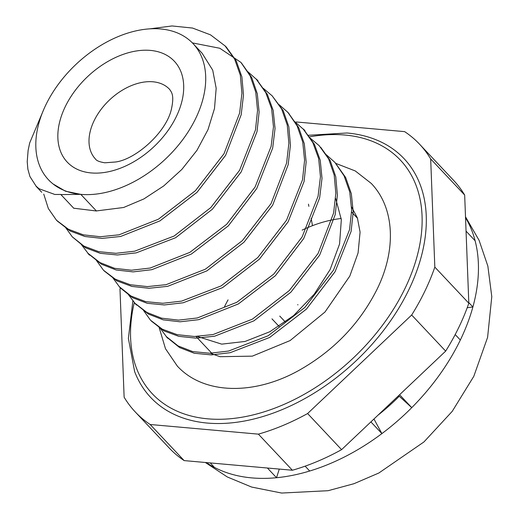 <?xml version="1.0" encoding="UTF-8"?>
<svg xmlns="http://www.w3.org/2000/svg" width="519" height="519" viewBox="0 0 519 519"><rect width="100%" height="100%" fill="white"/><g stroke="black" fill="none" stroke-linecap="round" stroke-linejoin="round"><path stroke-width="0.78" d="M377.962 415.213A154.396 101.27 -43.3 0 0 399.267 396.25L411.755 407.642A180.132 118.144 -43.3 0 0 460.34 340.016L455.195 334.554M308.461 204.149L308.876 206.361M311.134 218.382L312.503 225.655M399.267 396.25L398.624 395.647M467.191 307.761L472.893 306.956A180.132 118.144 -43.3 0 0 475.125 240.771L466.049 231.13M468.793 302.596L472.893 306.956A180.132 118.144 -43.3 0 1 460.34 340.016M305.133 466.166L309.7 471.018A180.132 118.144 -43.3 0 0 381.906 433.599L370.897 421.902M399.598 394.725L411.755 407.642A180.132 118.144 -43.3 0 1 381.906 433.599L373.952 419.002M475.125 240.771A180.132 118.144 -43.3 0 0 465.537 217.721M210.253 462.929L214.483 467.424A180.132 118.144 -43.3 0 0 276.53 477.72L267.402 468.021M206.354 462.578A180.132 118.144 -43.3 0 0 214.483 467.424M309.7 471.018A180.132 118.144 -43.3 0 1 276.53 477.72L279.28 469.079M341.223 218.499A115.795 75.949 -43.3 0 0 302.123 230.125M228.062 299.852A115.795 75.949 -43.3 0 0 224.422 306.878M53.048 183.953L65.478 191.206L80.789 194.359A99.298 65.128 -43.3 0 0 182.72 139.695A99.298 65.128 -43.3 0 0 193.062 43.609A99.298 65.128 -43.3 0 0 76.118 64.252A99.298 65.128 -43.3 0 0 48.462 179.736A99.298 65.128 -43.3 0 0 80.789 194.359L60.898 194.586L73.867 208.366M60.97 194.456L54.819 194.463L39.042 188.741L36.077 186.126L29.946 176.577L27.87 169.162L27.215 161.701L28.117 150.406L29.641 143.082M29.674 142.965L44.355 108.043M149.66 28.876L172.016 25.95L192.568 28.058L210.513 34.851L225.077 45.919L234.653 59.153L240.323 75.177L241.919 93.42L239.616 113.103L224.046 153.669L195.416 190.707L158.386 219.219L119.065 234.809L100.414 236.729L83.338 234.835L68.482 229.294L56.519 220.29L48.338 208.534L43.752 194.112M192.374 42.895L219.803 48.261L240.913 62.397L250.164 75.891L255.744 92.103L257.547 110.333L255.484 129.899L239.603 170.264L210.811 207.561L174.06 236.061L134.635 251.202L115.834 253.317L98.675 251.657L83.955 246.129L72.29 236.839L65.686 227.672M247.926 71.784L256.334 79.271L265.786 92.706L271.625 108.711L273.474 126.792L271.126 146.364L255.121 186.976L226.738 224.234L189.779 252.403L150.244 268.025L131.541 270.224L114.589 268.317L99.933 262.569L88.068 253.369L81.347 244.546M263.263 88.295L272.118 95.788L281.661 109.029L287.26 125.105L288.862 143.374L286.611 163.057L271.08 203.571L242.36 240.621L205.362 269.199L166.074 284.678L147.396 286.598L130.282 284.743L115.413 279.248L103.482 270.237L96.352 260.35M279.17 104.708L287.876 112.344L297.121 125.877L302.739 142.07L304.588 160.267L302.519 179.808L286.54 220.199L257.807 257.528L221.068 285.937L181.598 301.117L162.791 303.278L145.657 301.623L130.996 296.031L119.331 286.709L112.798 277.743M294.857 121.731L303.31 129.199L312.814 142.582L318.66 158.561L320.45 176.655L318.069 196.266L302.149 236.891L273.773 274.09L236.768 302.305L197.259 317.985L178.594 320.126L161.643 318.179L146.942 312.457L135.024 303.31L128.148 294.273M310.245 138.145L319.166 145.657L328.65 158.931L334.197 175.059L335.825 193.34L333.62 213.011L318.089 253.473L289.297 290.556L252.344 319.172L213.069 334.541L194.353 336.481L177.213 334.671L162.343 329.208L150.465 320.171L143.439 310.323M326.25 154.694L334.82 162.304L344.084 175.844L349.761 192.011L351.642 210.176L349.546 229.69L333.477 270.127L304.822 307.482L268.076 335.799L228.574 351.045L209.773 353.244L192.679 351.577L178.056 345.914L166.359 336.597L159.846 327.768M226.647 47.579L236.216 60.82L241.886 76.838L243.482 95.081L241.179 114.77L225.616 155.33L196.986 192.374L159.949 220.886L120.635 236.469L101.984 238.396L84.902 236.495L70.052 230.961L56.928 220.705M241.419 62.948L251.734 77.558L257.307 93.764L259.111 112L257.048 131.567L241.173 171.932L212.381 209.222L175.63 237.721L136.205 252.87L117.398 254.978L100.245 253.317L85.518 247.79L72.284 236.846M256.853 79.835L267.356 94.367L273.189 110.378L275.044 128.453L272.689 148.032L256.684 188.637L228.302 225.901L191.349 254.07L151.808 269.685L133.111 271.885L116.159 269.977L101.503 264.229L88.6 253.921M272.118 95.788L283.225 110.696L288.83 126.772L290.432 145.041L288.175 164.724L272.644 205.232L243.924 242.282L206.925 270.86L167.637 286.339L148.959 288.266L131.845 286.41L116.976 280.909L104.06 270.834M288.207 112.714L298.685 127.538L304.309 143.731L306.158 161.934L304.089 181.468L288.103 221.86L259.377 259.189L222.638 287.597L183.168 302.785L164.354 304.945L147.227 303.291L132.559 297.692L120.901 288.376M304.011 129.951L314.384 144.25L320.229 160.228L322.014 178.322L319.633 197.927L303.712 238.558L275.336 275.758L238.331 303.965L198.822 319.652L180.158 321.793L163.206 319.847L148.505 314.125L135.433 303.725M320.729 147.325L330.214 160.592L335.761 176.72L337.389 195.001L335.19 214.678L319.652 255.134L290.861 292.216L253.914 320.839L214.632 336.208L195.923 338.148L178.776 336.338L163.913 330.869L151.276 321.008M335.066 162.577L345.654 177.504L351.324 193.678L353.212 211.836L351.116 231.357L335.047 271.787L306.392 309.149L269.646 337.46L230.144 352.706L211.343 354.905L194.249 353.238L179.619 347.574L167.488 337.778M96.547 210.915L123.619 207.496L143.899 198.926L163.719 185.945L181.812 169.466L196.935 150.38L207.983 129.666L214.496 108.536L216.176 88.282L212.725 70.182L202.228 53.425M335.618 198.355L341.333 219.647L339.556 244.053L330.084 269.633L314.196 294.241L293.533 315.656L269.783 331.764L245.059 341.45L221.717 344.142L197.252 336.422M73.958 208.236L96.45 210.999L80.789 194.359M357.539 218.324A99.298 65.128 -43.3 0 0 357.533 218.317L351.616 212.031M196 336.461L212.933 354.445A99.298 65.128 -43.3 0 0 212.946 354.458M132.87 300.923L128.381 338.42L134.629 371.572A174.073 114.174 -43.3 0 0 355.664 361.198A174.073 114.174 -43.3 0 0 379.35 141.187C369.593 136.782 358.817 134.051 347.029 132.987L308.318 135.29M430.679 158.937L464.667 195.04L468.819 303.213L434.825 267.11L430.679 158.937A195.267 128.076 -43.3 0 0 419.579 144.217A195.267 128.076 -43.3 0 0 404.632 131.631L296.407 121.984A195.267 128.076 -43.3 0 0 295.538 122.237M150.173 424.497L258.391 434.144L292.385 470.246L184.161 460.6L150.173 424.497A195.267 128.076 -43.3 0 1 135.225 411.911A195.267 128.076 -43.3 0 1 124.125 397.191L119.98 289.018A195.267 128.076 -43.3 0 1 120.389 287.831M307.598 413.539L411.671 315.014L445.659 351.123L341.586 449.649L307.598 413.539A195.267 128.076 -43.3 0 1 258.391 434.144M464.667 195.04A195.267 128.076 -43.3 0 0 453.567 180.32L419.579 144.217M445.659 351.123A195.267 128.076 -43.3 0 0 468.819 303.213M292.385 470.246A195.267 128.076 -43.3 0 0 341.586 449.649M135.225 411.911L169.22 448.014A195.267 128.076 -43.3 0 0 184.161 460.6M411.671 315.014A195.267 128.076 -43.3 0 0 434.825 267.11M297.614 304.737A3.782 2.485 -43.3 0 0 297.99 304.828M91.149 172.931A73.568 48.254 -43.3 0 0 183.674 85.33A73.568 48.254 -43.3 0 0 87.458 76.76A73.568 48.254 -43.3 0 0 91.149 172.931M95.477 159.015A50.862 33.359 136.7 0 1 109.639 99.862A50.862 33.359 136.7 0 1 169.538 89.287C171.672 92.317 174.442 95.353 171.393 109.217C166.223 132.501 135.706 159.411 115.646 161.986L104.909 162.797C99.551 161.941 96.411 160.676 95.477 159.015M309.421 136.88A170.401 111.767 136.7 0 1 344.934 135.037A170.401 111.767 136.7 0 1 405.015 288.402A170.401 111.767 136.7 0 1 207.743 418.827A170.401 111.767 136.7 0 1 134.298 302.545M465.504 216.78L479.089 240.336L487.854 266.098L491.785 296.628L487.594 337.376L473.808 376.307L452.237 411.34L423.952 441.935L378.851 473.01L353.964 483.708L328.092 490.702L281.642 493.05L251.624 487.056L227.322 476.967L205.336 462.487M351.597 206.984L357.416 217.974L360.082 232.136L358.078 252.961L349.8 276.095L324.972 312.036L290.076 340.587L252.338 356.144L220.03 356.696L210.208 353.238M335.787 163.388L355.288 170.959L371.26 183.428C394.953 208.125 396.354 250.223 377.054 289.271C359.673 323.772 333.639 350.818 298.944 370.397C254.226 395.394 203.708 394.829 177.284 366.044L165.483 348.697L159.067 327.281M36.012 186.191L41.734 192.27M56.616 220.205L58.18 221.866M87.945 253.48L89.515 255.147M119.279 286.76L120.843 288.428M134.94 303.394L136.503 305.062M166.268 336.675L167.838 338.343M225.129 45.873L226.693 47.534M256.457 79.154L258.021 80.815M287.786 112.428L289.355 114.096M303.446 129.069L305.016 130.73M202.209 53.327L193.062 43.609M49.779 181.137L48.462 179.736M285.379 322.059L279.747 316.077M279.047 326.373L271.969 318.854"/></g></svg>
